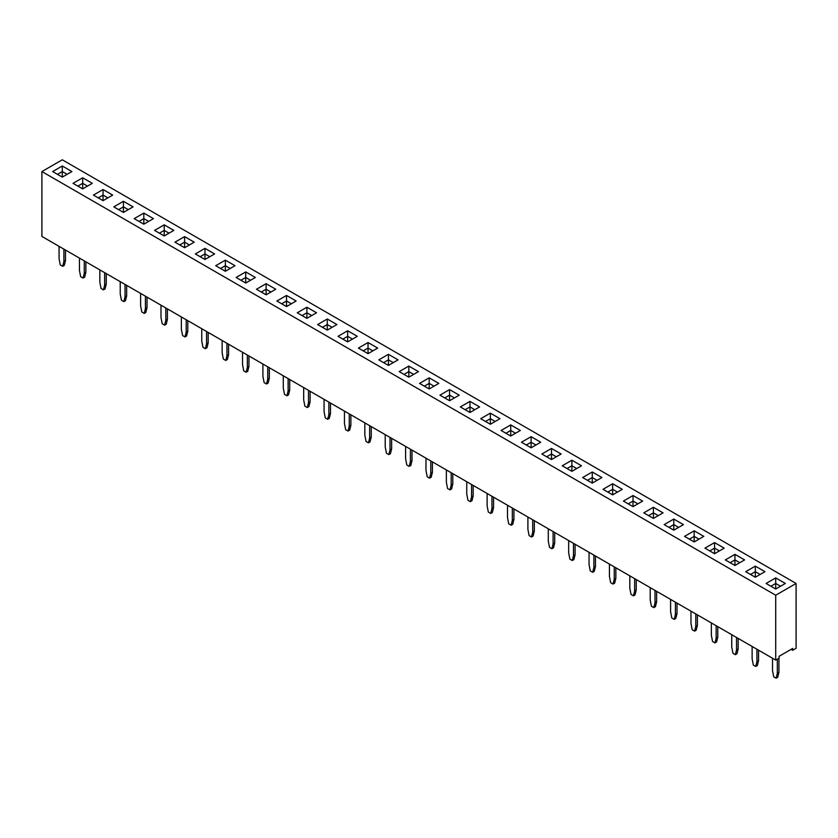 <?xml version="1.0" encoding="UTF-8"?>
<svg xmlns="http://www.w3.org/2000/svg" width="838" height="838" viewBox="0 0 838 838"><rect width="100%" height="100%" fill="white"/><g stroke="black" fill="none" stroke-linecap="round" stroke-linejoin="round"><path stroke-width="1.26" d="M775.716 595.221L775.716 660.093L41.9 236.431L41.9 171.56L775.716 595.221L796.1 583.458L62.284 159.796L41.9 171.56M775.716 660.093L779.11 658.134L779.11 656.28L792.706 648.434L792.706 650.288L796.1 648.319L796.1 583.458M133.053 206.871L123.437 201.319L113.8 206.871L123.437 212.423L133.064 206.871L123.437 201.309L113.811 206.871M164.206 235.96L173.833 230.398L164.206 224.846L154.569 230.398L164.206 235.96L164.206 230.398L159.377 233.174L164.206 230.398L164.206 224.856L154.58 230.408M134.185 218.634L143.822 224.196L153.448 218.634L143.822 213.072L134.185 218.634L143.822 213.082L143.822 218.624L138.993 221.41L143.822 218.634L143.822 224.196M204.975 248.383L195.338 253.935L204.975 259.497L214.601 253.935L204.975 248.383L195.348 253.945M184.59 247.734L194.217 242.172L184.59 236.609L174.953 242.172L184.59 247.734L184.59 242.172L179.761 244.947L184.59 242.172L184.59 236.62L174.964 242.172M336.907 324.547L327.27 318.995L317.644 324.547L327.27 330.109L336.907 324.547M316.523 312.784L306.886 307.221L297.26 312.784L306.886 318.346L316.523 312.784L306.886 307.232L297.27 312.784M276.875 301.01L286.502 306.572L296.139 301.01L286.502 295.458L276.875 301.01M256.491 289.246L266.117 294.808L275.754 289.246L266.117 283.684L256.491 289.246L266.117 283.694L266.117 289.236L261.299 292.022L266.117 289.246L266.117 294.808M255.37 277.472L245.733 271.921L236.107 277.472L245.733 283.035L255.37 277.472L245.733 271.931L236.117 277.483M234.986 265.709L225.359 260.147L215.722 265.709L225.359 271.271L234.986 265.709M388.423 365.42L398.05 359.858L388.423 354.296L378.797 359.858L388.423 365.42L388.423 359.858L383.605 362.634L388.423 359.858L388.423 354.306L378.807 359.858M377.666 348.084L368.039 342.533L358.413 348.084L368.039 353.646L377.666 348.084L368.039 342.533L358.423 348.095M347.655 341.883L357.292 336.321L347.655 330.759L338.028 336.321L347.655 341.883L347.655 336.321L342.836 339.097L347.655 336.321L347.655 330.769L338.039 336.321M673.794 530.171L683.431 524.619L673.794 519.057L664.167 524.619L673.794 530.171L673.794 524.619L668.986 527.395M643.783 512.846L653.41 518.408L663.047 512.846L653.41 507.283L643.783 512.846L653.41 507.294L653.41 512.835L648.591 515.621L653.41 512.846L653.41 518.408M623.399 501.082L633.025 506.634L642.662 501.082L633.025 495.52L623.399 501.082L633.025 495.53L633.025 501.072L628.207 503.858M581.509 465.771L571.883 460.209L562.246 465.771L571.883 471.333L581.509 465.771L571.883 460.219L562.256 465.781M601.894 477.545L592.267 471.983L582.63 477.545L592.267 483.097L601.894 477.545L592.267 471.993L582.64 477.545M612.641 494.87L622.278 489.308L612.641 483.746L603.014 489.308L612.641 494.87L612.641 489.308L607.822 492.084L612.641 489.308L612.641 483.756L603.025 489.319M460.334 406.933L469.961 412.485L479.587 406.933L469.961 401.371L460.334 406.933L469.961 401.381L469.961 406.922L465.132 409.709L469.961 406.933L469.961 412.485M490.345 424.258L499.972 418.696L490.345 413.134L480.708 418.696L490.345 424.258L490.345 418.696L485.516 421.472L490.345 418.696L490.345 413.144L480.719 418.707M521.477 442.234L531.114 447.796L540.74 442.234L531.114 436.671L521.477 442.234L531.114 436.682L531.114 442.223L526.285 445.009M520.346 430.47L510.73 424.918L501.093 430.47L510.73 436.022L520.356 430.47L510.73 424.908L501.103 430.47M561.114 454.007L551.498 448.456L541.861 454.007L551.498 459.559L561.125 454.007L551.498 448.445L541.872 454.007M418.434 371.622L408.808 366.059L399.181 371.622L408.808 377.184L418.434 371.622M438.819 383.395L429.192 377.833L419.566 383.395L429.192 388.958L438.819 383.395L429.192 377.844L419.566 383.395M439.95 395.159L449.577 400.721L459.203 395.159L449.577 389.597L439.95 395.159L449.577 389.607L449.577 395.148L444.748 397.935L449.577 395.159L449.577 400.721M785.342 583.458L775.716 577.895L766.089 583.458L775.716 589.02L785.342 583.458L775.716 577.906L766.089 583.458M755.331 577.246L764.958 571.684L755.331 566.132L745.705 571.684L755.331 577.246L755.331 571.684L750.513 574.459L755.331 571.684L755.331 566.142L745.715 571.694M734.947 554.358L725.32 559.92L734.947 565.482L744.584 559.92L734.947 554.358L725.331 559.92M704.936 548.146L714.563 553.709L724.2 548.146L714.563 542.595L704.936 548.146M694.178 541.945L703.815 536.383L694.178 530.821L684.552 536.383L694.178 541.945L694.178 536.383L689.36 539.159L694.178 536.383L694.178 530.831L684.562 536.383M73.042 183.333L82.669 188.885L92.295 183.333L82.669 177.771L73.042 183.333L82.669 177.782L82.669 183.323L77.84 186.109L82.669 183.333L82.669 188.885M112.669 195.097L103.053 189.545L93.416 195.097L103.053 200.659L112.68 195.097L103.053 189.535L93.427 195.097M62.284 165.997L52.658 171.56L62.284 177.122L71.911 171.56L62.284 165.997L52.658 171.57M792.706 650.288L791.093 649.356M173.822 230.408L164.206 224.856M153.438 218.634L143.822 213.082M214.591 253.945L204.975 248.394L204.975 253.935L200.146 256.711M194.207 242.172L184.59 236.62M336.897 324.557L327.27 318.995L317.654 324.557M296.128 301.02L286.502 295.458L276.886 301.02M266.117 283.684L275.744 289.246M234.975 265.709L225.359 260.157L215.733 265.709M398.05 359.858L388.423 354.306M357.281 336.321L347.655 330.769M673.794 519.057L664.178 524.619M683.42 524.619L673.794 519.068L673.794 524.609L668.975 527.385M663.036 512.846L653.41 507.294M642.652 501.082L633.025 495.53M622.267 489.319L612.641 483.756M469.961 401.371L479.577 406.933M499.961 418.707L490.345 413.144M531.114 436.671L540.73 442.244M418.434 371.632L408.808 366.07L399.181 371.632M459.193 395.169L449.577 389.607M764.958 571.694L755.331 566.142M744.573 559.92L734.947 554.368L734.947 559.91L730.128 562.696L734.947 559.92L734.947 565.482M724.189 548.157L714.563 542.605L704.947 548.157M703.805 536.383L694.178 530.831M92.285 183.333L82.669 177.782M71.911 171.57L62.284 166.008L62.284 171.549L57.466 174.335L62.284 171.56L62.284 177.122M310.102 391.273L310.102 401.737L308.897 406.608L307.295 407.53L304.885 406.147L303.681 399.894L303.681 387.565M308.499 390.34L308.499 402.669L307.295 407.53M330.486 403.036L330.486 413.511L329.282 418.372L327.679 419.304L325.27 417.911L324.065 411.657L324.065 399.328M328.873 402.114L328.873 414.433L327.679 419.304M350.871 414.81L350.871 425.275L349.666 430.145L348.053 431.067L345.654 429.685L344.449 423.42L344.449 411.102M349.257 413.878L349.257 426.207L348.053 431.067M390.026 437.415L390.026 449.744L388.822 454.605L386.423 453.222L385.218 446.958L385.218 434.639M391.639 438.347L391.639 448.812L390.435 453.683L388.822 454.605M369.642 425.652L369.642 437.97L368.437 442.841L366.038 441.448L364.834 435.194L364.834 422.865M371.255 426.573L371.255 437.048L370.05 441.909L368.437 442.841M513.935 508.959L513.935 519.424L512.73 524.295L511.128 525.216L508.718 523.823L507.514 517.57L507.514 505.251M512.332 508.027L512.332 520.356L511.128 525.216M491.948 496.264L491.948 508.582L490.743 513.453L488.334 512.06L487.129 505.806L487.129 493.477M493.551 497.185L493.551 507.66L492.346 512.521L490.743 513.453M473.166 485.422L473.166 495.887L471.962 500.757L470.359 501.679L467.95 500.286L466.745 494.032L466.745 481.714M471.564 484.49L471.564 496.819L470.359 501.679M452.782 473.648L452.782 484.123L451.577 488.983L449.975 489.916L447.565 488.523L446.361 482.269L446.361 469.94M451.179 472.726L451.179 485.045L449.975 489.916M412.013 450.111L412.013 460.586L410.819 465.446L409.206 466.378L406.797 464.985L405.602 458.732L405.602 446.403M410.411 449.189L410.411 461.508L409.206 466.378M430.795 460.952L430.795 473.281L429.59 478.142L427.181 476.759L425.987 470.495L425.987 458.177M432.398 461.885L432.398 472.349L431.203 477.22L429.59 478.142M125.04 284.428L125.04 296.757L123.835 301.617L121.426 300.224L120.222 293.97L120.222 281.652M126.643 285.349L126.643 295.824L125.438 300.695L123.835 301.617M147.027 297.123L147.027 307.598L145.822 312.459L144.22 313.381L141.811 311.998L140.606 305.744L140.606 293.415M145.424 296.191L145.424 308.52L144.22 313.381M167.411 308.887L167.411 319.362L166.207 324.222L164.604 325.154L162.195 323.761L160.99 317.508L160.99 305.189M165.809 307.965L165.809 320.294L164.604 325.154M226.962 343.266L226.962 355.595L225.757 360.455L223.348 359.073L222.143 352.819L222.143 340.49M228.565 344.198L228.565 354.673L227.36 359.533L225.757 360.455M206.577 331.502L206.577 343.821L205.373 348.692L202.964 347.299L201.759 341.045L201.759 328.726M208.18 332.424L208.18 342.899L206.976 347.76L205.373 348.692M187.796 320.661L187.796 331.136L186.591 335.996L184.989 336.918L182.579 335.535L181.375 329.282L181.375 316.953M186.193 319.728L186.193 332.058L184.989 336.918M247.346 355.04L247.346 367.358L246.142 372.229L243.732 370.836L242.528 364.582L242.528 352.253M248.949 355.961L248.949 366.436L247.744 371.297L246.142 372.229M288.115 378.577L288.115 390.896L286.91 395.766L284.501 394.373L283.296 388.12L283.296 375.791M289.718 379.499L289.718 389.974L288.513 394.834L286.91 395.766M267.731 366.803L267.731 379.132L266.526 383.993L264.117 382.61L262.912 376.356L262.912 364.027M269.333 367.735L269.333 378.2L268.129 383.071L266.526 383.993M595.472 556.034L595.472 566.498L594.268 571.369L592.665 572.291L590.256 570.898L589.051 564.644L589.051 552.326M593.87 555.102L593.87 567.431L592.665 572.291M554.704 532.497L554.704 542.961L553.499 547.832L551.896 548.754L549.487 547.361L548.282 541.107L548.282 528.788M553.101 531.564L553.101 543.893L551.896 548.754M573.485 543.338L573.485 555.657L572.281 560.528L569.871 559.135L568.667 552.881L568.667 540.552M575.088 544.26L575.088 554.735L573.883 559.595L572.281 560.528M532.717 519.801L532.717 532.12L531.512 536.99L529.103 535.597L527.898 529.344L527.898 517.015M534.319 520.723L534.319 531.198L533.115 536.058L531.512 536.99M85.874 261.812L85.874 272.287L84.669 277.158L83.067 278.08L80.658 276.687L79.453 270.433L79.453 258.114M84.271 260.89L84.271 273.219L83.067 278.08M106.258 273.586L106.258 284.061L105.054 288.921L103.451 289.854L101.042 288.461L99.837 282.207L99.837 269.878M104.656 272.654L104.656 284.983L103.451 289.854M716.165 625.714L716.165 638.043L714.971 642.903L712.562 641.51L711.357 635.256L711.357 622.938M717.778 626.635L717.778 637.11L716.574 641.981L714.971 642.903M697.394 614.872L697.394 625.347L696.189 630.207L694.587 631.129L692.178 629.747L690.973 623.493L690.973 611.164M695.781 613.94L695.781 626.269L694.587 631.129M677.01 603.098L677.01 613.573L675.805 618.444L674.202 619.366L671.793 617.973L670.589 611.719L670.589 599.4M675.407 602.176L675.407 614.505L674.202 619.366M615.857 567.797L615.857 578.272L614.652 583.133L613.049 584.065L610.64 582.672L609.436 576.418L609.436 564.089M614.254 566.876L614.254 579.194L613.049 584.065M656.625 591.335L656.625 601.81L655.421 606.67L653.818 607.602L651.409 606.209L650.204 599.956L650.204 587.627M655.023 590.402L655.023 602.731L653.818 607.602M634.638 578.639L634.638 590.968L633.434 595.828L631.024 594.435L629.82 588.182L629.82 575.863M636.241 579.561L636.241 590.036L635.036 594.907L633.434 595.828M778.931 658.239L778.931 672.422L777.727 677.282L776.114 678.204L773.715 676.821L772.51 670.568L772.51 658.239M777.318 659.16L777.318 673.343L776.114 678.204M756.934 649.251L756.934 661.57L755.729 666.44L753.331 665.047L752.126 658.794L752.126 646.475M758.547 650.173L758.547 660.648L757.343 665.508L755.729 666.44M736.55 637.477L736.55 649.806L735.345 654.667L732.946 653.284L731.742 647.03L731.742 634.701M738.163 638.409L738.163 648.884L736.958 653.745L735.345 654.667M65.49 250.049L65.49 260.524L64.285 265.384L62.682 266.316L60.273 264.923L59.069 258.67L59.069 246.341M63.887 249.127L63.887 261.446L62.682 266.316M123.437 201.319L123.437 206.86L118.608 209.636L123.437 206.871L123.437 212.423M128.256 209.636L123.437 206.86L128.245 209.647M169.025 233.174L164.206 230.398L169.014 233.184M148.64 221.41L143.822 218.624L148.63 221.41M209.793 256.711L204.975 253.935L200.156 256.721M189.409 244.947L184.59 242.161L189.398 244.947M327.27 318.995L327.27 324.536L322.452 327.323L327.27 324.547L327.27 330.109M327.27 324.547L332.089 327.333L327.27 324.536M306.886 307.232L306.886 312.773L302.068 315.559M311.715 315.559L306.886 312.773L302.078 315.559M286.502 295.458L286.502 300.999L281.683 303.785L286.502 301.01L286.502 306.572M291.331 303.785L286.502 300.999L291.32 303.796M266.117 289.246L270.936 292.022L266.117 289.236M245.733 271.931L245.733 277.472L240.915 280.248L245.733 277.472L245.733 283.035M250.562 280.248L245.733 277.472L250.552 280.259M225.359 260.157L225.359 265.698L220.53 268.485L225.359 265.709L225.359 271.271M230.178 268.485L225.359 265.698L230.167 268.485M393.252 362.634L388.423 359.848L393.242 362.634M368.039 342.533L368.039 348.074L363.221 350.86L368.039 348.084L368.039 353.646M372.868 350.86L368.039 348.074L372.858 350.871M352.484 339.097L347.655 336.31L352.473 339.097M678.623 527.385L673.794 524.609M658.239 515.621L653.41 512.835L658.228 515.621M637.854 503.858L633.025 501.072L628.217 503.858M571.883 460.219L571.883 465.76L567.054 468.547L571.883 465.771L571.883 471.333M576.701 468.547L571.883 465.76L576.691 468.557M592.267 471.993L592.267 477.534L587.438 480.321L592.267 477.545L592.267 483.097M597.085 480.321L592.267 477.534L597.075 480.321M617.47 492.084L612.641 489.298L617.459 492.084M469.961 406.933L474.779 409.709L469.961 406.922M495.164 421.472L490.345 418.686L495.153 421.483M535.932 445.009L531.114 442.223M510.73 424.918L510.73 430.46L505.901 433.246L510.73 430.47L510.73 436.022M515.548 433.246L510.73 430.46L515.538 433.246M551.498 448.456L551.498 453.997L546.669 456.783L551.498 454.007L551.498 459.559M556.317 456.783L551.498 453.997L556.306 456.783M408.808 366.07L408.808 371.611L403.989 374.397M413.626 374.397L408.808 371.611L403.989 374.408M429.192 377.844L429.192 383.385L424.374 386.171L429.192 383.395L429.192 388.958M434.011 386.171L429.192 383.385L434.011 386.171M454.395 397.935L449.577 395.148L454.395 397.945M775.716 577.906L775.716 583.447L770.897 586.233L775.716 583.458L775.716 589.02M780.534 586.233L775.716 583.447L780.534 586.233M760.16 574.459L755.331 571.684L760.15 574.47M739.776 562.696L734.947 559.91M714.563 542.605L714.563 548.146L709.744 550.922L714.563 548.146L714.563 553.709M719.392 550.922L714.563 548.146L719.381 550.933M699.007 539.159L694.178 536.372L698.997 539.159M87.487 186.109L82.669 183.323L87.487 186.109M103.053 189.545L103.053 195.086L98.224 197.873M103.053 200.659L103.053 195.097L107.872 197.873L103.053 195.086L98.235 197.873M62.284 171.56L67.103 174.335L62.284 171.549M310.102 401.737L308.499 402.669M330.486 413.511L328.873 414.433M350.871 425.275L349.257 426.207M391.639 448.812L390.026 449.744M371.255 437.048L369.642 437.97M513.935 519.424L512.332 520.356M493.551 507.66L491.948 508.582M473.166 495.887L471.564 496.819M452.782 484.123L451.179 485.045M412.013 460.586L410.411 461.508M432.398 472.349L430.795 473.281M126.643 295.824L125.04 296.757M147.027 307.598L145.424 308.52M167.411 319.362L165.809 320.294M228.565 354.673L226.962 355.595M208.18 342.899L206.577 343.821M187.796 331.136L186.193 332.058M248.949 366.436L247.346 367.358M289.718 389.974L288.115 390.896M269.333 378.2L267.731 379.132M595.472 566.498L593.87 567.431M554.704 542.961L553.101 543.893M575.088 554.735L573.485 555.657M534.319 531.198L532.717 532.12M85.874 272.287L84.271 273.219M106.258 284.061L104.656 284.983M717.778 637.11L716.165 638.043M697.394 625.347L695.781 626.269M677.01 613.573L675.407 614.505M615.857 578.272L614.254 579.194M656.625 601.81L655.023 602.731M636.241 590.036L634.638 590.968M778.931 672.422L777.318 673.343M758.547 660.648L756.934 661.57M738.163 648.884L736.55 649.806M65.49 260.524L63.887 261.446M209.783 256.721L204.975 253.935L204.975 259.497M311.705 315.559L306.886 312.784L306.886 318.346M678.612 527.395L673.794 524.619M637.844 503.858L633.025 501.082L633.025 506.634M535.922 445.02L531.114 442.234L526.295 445.02M413.626 374.408L408.808 371.622L408.808 377.184M739.765 562.696L734.947 559.92M531.114 442.234L531.114 447.796"/></g></svg>
